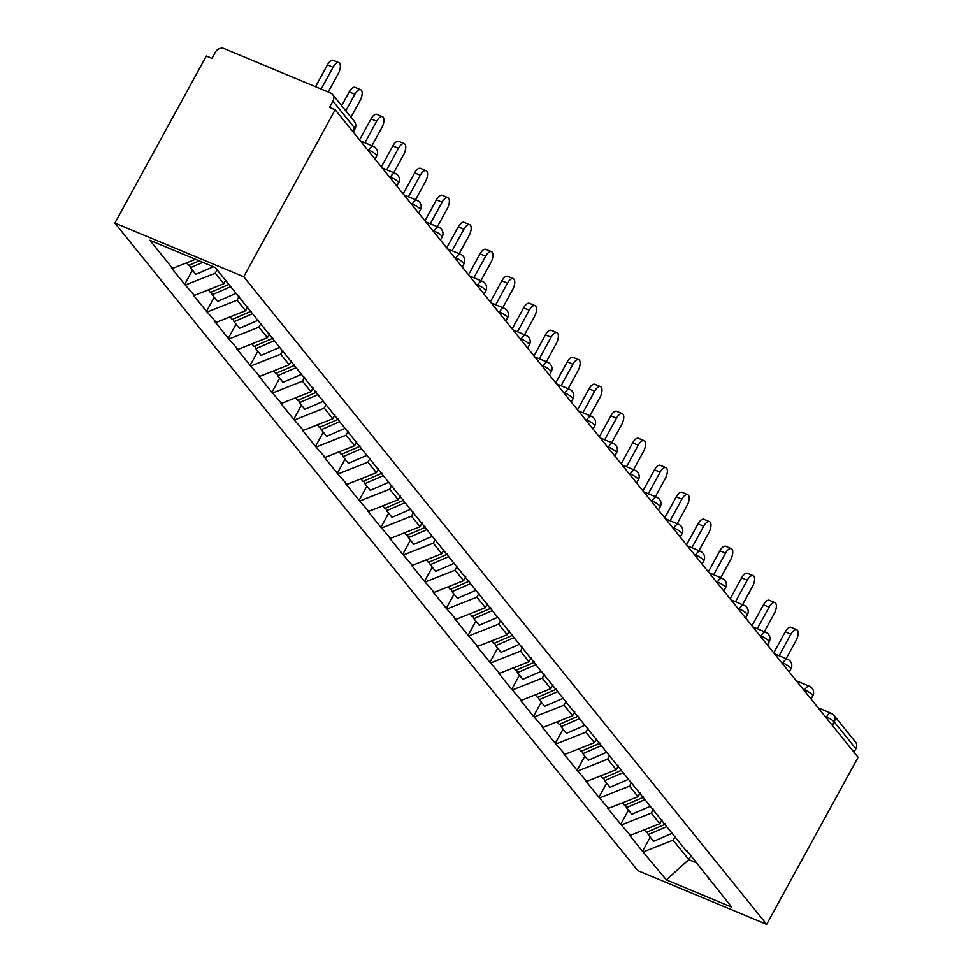 <?xml version="1.0" encoding="UTF-8"?>
<svg xmlns="http://www.w3.org/2000/svg" width="973" height="973" viewBox="0 0 973 973"><rect width="100%" height="100%" fill="white"/><g stroke="black" fill="none" stroke-linecap="round" stroke-linejoin="round"><path stroke-width="1.46" d="M114.899 223.06L637.814 870.64L766.663 924.35L243.737 276.758L114.899 223.06L206.337 56.02L211.98 58.368L215.386 52.141A6.811 5.935 -38.9 0 1 224.216 48.65L330.516 92.958A6.811 5.935 -38.9 0 1 332.62 94.527L354.281 121.345A6.811 5.935 -38.9 0 1 354.622 127.974L332.961 101.156L329.543 107.383L335.186 109.73L243.737 276.758M690.623 856.264L688.799 859.609L666.347 879.896L731.708 907.14L686.756 850.548M666.347 879.896L642.508 851.302L650.256 837.145M661.932 819.801L659.803 823.693L630.358 835.333L629.239 834.858L642.508 851.302M630.358 835.333L620.713 824.301L628.461 810.144M640.125 792.813L637.996 796.692L608.563 808.332L607.432 807.87L620.713 824.301M608.563 808.332L598.906 797.313L606.666 783.143M618.329 765.812L616.201 769.704L586.755 781.343L585.637 780.869L598.906 797.313M586.755 781.343L577.111 770.312L584.858 756.155M596.534 738.811L594.394 742.703L564.96 754.343L563.829 753.868L577.111 770.312M564.96 754.343L555.303 743.311L563.063 729.154M574.727 711.81L572.598 715.702L543.165 727.342L542.034 726.867L555.303 743.311M543.165 727.342L533.508 716.323L541.256 702.153M552.932 684.822L550.803 688.702L521.358 700.341L520.227 699.879L533.508 716.323M521.358 700.341L511.713 689.322L519.46 675.165M531.124 657.821L528.996 661.713L499.563 673.352L498.431 672.878L511.713 689.322M499.563 673.352L489.906 662.321L497.665 648.164M509.329 630.82L507.201 634.712L477.755 646.352L476.636 645.877L489.906 662.321M477.755 646.352L468.11 635.32L475.858 621.163M487.522 603.832L485.393 607.711L455.96 619.351L454.829 618.889L468.11 635.32M455.96 619.351L446.303 608.332L454.063 594.162M465.726 576.831L463.598 580.723L434.153 592.362L433.034 591.888L446.303 608.332M434.153 592.362L424.508 581.331L432.255 567.174M443.931 549.83L441.803 553.722L412.357 565.362L411.226 564.887L424.508 581.331M412.357 565.362L402.713 554.33L410.46 540.173M422.124 522.829L419.995 526.721L390.562 538.361L389.431 537.899L402.713 554.33M390.562 538.361L380.905 527.342L388.665 513.172M400.329 495.841L398.2 499.721L368.755 511.36L367.636 510.898L380.905 527.342M368.755 511.36L359.11 500.341L366.857 486.184M378.521 468.84L376.393 472.732L346.96 484.372L345.829 483.897L359.11 500.341M346.96 484.372L337.303 473.34L345.062 459.183M356.726 441.839L354.598 445.731L325.152 457.371L324.033 456.896L337.303 473.34M325.152 457.371L315.507 446.339L323.255 432.182M334.931 414.851L332.802 418.731L303.357 430.37L302.226 429.908L315.507 446.339M303.357 430.37L293.712 419.351L301.46 405.182M313.124 387.85L310.995 391.742L281.562 403.381L280.431 402.907L293.712 419.351M281.562 403.381L271.905 392.35L279.665 378.193M291.328 360.849L289.2 364.741L259.755 376.381L258.636 375.906L271.905 392.35M259.755 376.381L250.11 365.349L257.857 351.192M269.521 333.848L267.393 337.74L237.959 349.38L236.828 348.918L250.11 365.349M237.959 349.38L228.302 338.361L236.062 324.191M247.726 306.86L245.597 310.74L216.152 322.379L215.033 321.917L228.302 338.361M216.152 322.379L206.507 311.36L214.255 297.203M225.627 280.406L223.802 283.751L194.357 295.391L193.226 294.916L206.507 311.36M194.357 295.391L184.7 284.359L192.459 270.202M195.524 259.305L172.562 268.39L171.43 267.916L184.7 284.359M172.562 268.39L149.854 240.27L215.203 267.514L687.193 852.02M653.406 809.244L651.278 813.136L659.803 823.693M651.278 813.136L621.832 824.776M631.599 782.256L629.47 786.135L637.996 796.692M629.47 786.135L600.037 797.775M665.398 825.019L664.96 823.559M609.803 755.255L607.675 759.147L616.201 769.704M607.675 759.147L578.23 770.786M643.591 798.03L643.153 796.559M588.008 728.254L585.88 732.146L594.394 742.703M585.88 732.146L556.434 743.786M621.796 771.03L621.358 769.558M566.201 701.253L564.072 705.145L572.598 715.702M564.072 705.145L534.639 716.785M599.988 744.029L599.563 742.569M544.406 674.265L542.277 678.145L550.803 688.702M542.277 678.145L512.832 689.784M578.193 717.028L577.755 715.569M522.598 647.264L520.47 651.156L528.996 661.713M520.47 651.156L491.037 662.795M556.398 690.039L555.96 688.568M500.803 620.263L498.675 624.155L507.201 634.712M498.675 624.155L469.229 635.795M534.591 663.039L534.153 661.567M479.008 593.275L476.879 597.154L485.393 607.711M476.879 597.154L447.434 608.794M512.795 636.038L512.357 634.578M457.201 566.274L455.072 570.166L463.598 580.723M455.072 570.166L425.639 581.805M490.988 609.049L490.562 607.578M435.405 539.273L433.277 543.165L441.803 553.722M433.277 543.165L403.831 554.805M469.193 582.049L468.755 580.577M413.598 512.272L411.47 516.164L419.995 526.721M411.47 516.164L382.036 527.804M447.398 555.048L446.96 553.588M391.803 485.284L389.674 489.164L398.2 499.721M389.674 489.164L360.229 500.803M425.59 528.047L425.152 526.588M370.008 458.283L367.879 462.175L376.393 472.732M367.879 462.175L338.434 473.815M403.795 501.059L403.357 499.587M348.2 431.282L346.072 435.174L354.598 445.731M346.072 435.174L316.639 446.814M381.988 474.058L381.562 472.586M326.405 404.294L324.277 408.174L332.802 418.731M324.277 408.174L294.831 419.813M360.192 447.057L359.755 445.598M304.598 377.293L302.469 381.185L310.995 391.742M302.469 381.185L273.036 392.824M338.397 420.068L337.959 418.597M282.802 350.292L280.674 354.184L289.2 364.741M280.674 354.184L251.229 365.824M316.59 393.068L316.152 391.596M261.007 323.291L258.867 327.183L267.393 337.74M258.867 327.183L229.433 338.823M294.795 366.067L294.357 364.607M239.2 296.303L237.071 300.183L245.597 310.74M237.071 300.183L207.638 311.822M272.987 339.066L272.549 337.607M217.101 269.849L215.276 273.194L223.802 283.751M215.276 273.194L185.831 284.834M251.192 312.078L250.754 310.606M332.961 101.156A6.811 5.935 -38.9 0 0 332.62 94.527M335.186 109.73L858.101 757.31L766.663 924.35M675.201 836.245L673.073 840.137L688.799 859.609L695.61 862.443M673.073 840.137L643.64 851.776M709.001 879.02L708.563 877.549M853.978 752.214L855.887 748.736L834.226 721.917L832.316 725.384M818.159 707.833L831.21 713.282A6.811 3.016 112.6 0 1 831.781 713.72A6.811 5.935 141.1 0 1 833.885 715.289L855.547 742.107A6.811 5.935 141.1 0 1 855.887 748.736M328.205 91.997L338.251 73.644A8.392 3.722 112.6 0 0 338.896 62.698A8.392 3.722 112.6 0 0 333.082 67.246L321.139 89.054M333.082 67.246L327.439 64.899A8.392 3.722 -67.4 0 1 333.265 60.35L338.896 62.698M186.536 262.868L188.616 265.447L199.222 260.849M213.379 266.748L195.816 274.362L190.44 267.697L189.528 265.045M202.798 262.333L190.44 267.697M327.439 64.899L315.507 86.706M350.961 117.234L360.046 100.645A8.392 3.722 112.6 0 0 360.691 89.698A8.392 3.722 112.6 0 0 354.877 94.247L345.792 110.837M354.877 94.247L349.246 91.888A8.392 3.722 -67.4 0 1 355.06 87.339L360.691 89.698M208.331 289.857L210.423 292.447L228.874 284.444M236.074 293.36L217.611 301.35L212.236 294.697L211.336 292.046M230.698 286.694L212.236 294.697M349.246 91.888L341.669 105.729M371.941 145.731L381.854 127.645A8.392 3.722 112.6 0 0 382.498 116.687A8.392 3.722 112.6 0 0 376.673 121.236L364.887 142.788M376.673 121.236L371.041 118.888A8.392 3.722 -67.4 0 1 376.855 114.34L382.498 116.687M230.139 316.857L232.219 319.436L250.961 311.311M257.881 320.348L239.419 328.351L234.031 321.686L233.131 319.047M252.494 313.695L234.031 321.686M371.041 118.888L359.548 139.893M393.749 172.732L403.649 154.634A8.392 3.722 112.6 0 0 404.294 143.688A8.392 3.722 112.6 0 0 398.48 148.237L386.682 169.788M398.48 148.237L392.849 145.889A8.392 3.722 -67.4 0 1 398.662 141.34L404.294 143.688M251.934 343.858L254.026 346.437L272.768 338.312M279.677 347.349L261.214 355.352L255.838 348.687L254.926 346.047M274.301 340.684L255.838 348.687M392.849 145.889L381.343 166.894M415.544 199.72L425.444 181.635A8.392 3.722 112.6 0 0 426.101 170.689A8.392 3.722 112.6 0 0 420.275 175.237L408.478 196.777M420.275 175.237L414.644 172.89A8.392 3.722 -67.4 0 1 420.458 168.341L426.101 170.689M273.729 370.847L275.821 373.437L294.564 365.313M301.472 374.35L283.021 382.353L277.633 375.687L276.733 373.036M296.096 367.685L277.633 375.687M414.644 172.89L403.138 193.895M437.351 226.721L447.252 208.636A8.392 3.722 112.6 0 0 447.896 197.677A8.392 3.722 112.6 0 0 442.083 202.226L430.285 223.778M442.083 202.226L436.439 199.879A8.392 3.722 -67.4 0 1 442.265 195.33L447.896 197.677M295.537 397.848L297.616 400.438L316.371 392.314M323.279 401.35L304.817 409.341L299.441 402.688L298.529 400.037M317.891 394.685L299.441 402.688M436.439 199.879L424.946 220.883M459.147 253.722L469.047 235.636A8.392 3.722 112.6 0 0 469.691 224.678A8.392 3.722 112.6 0 0 463.878 229.227L452.08 250.779M463.878 229.227L458.247 226.879A8.392 3.722 -67.4 0 1 464.06 222.331L469.691 224.678M317.332 424.848L319.424 427.427L338.166 419.302M345.074 428.339L326.612 436.342L321.236 429.677L320.336 427.038M339.699 421.674L321.236 429.677M458.247 226.879L446.741 247.884M480.942 280.711L490.854 262.625A8.392 3.722 112.6 0 0 491.499 251.679A8.392 3.722 112.6 0 0 485.685 256.227L473.887 277.767M485.685 256.227L480.042 253.88A8.392 3.722 -67.4 0 1 485.855 249.331L491.499 251.679M339.139 451.849L341.219 454.427L359.961 446.303M366.882 455.34L348.419 463.343L343.043 456.678L342.131 454.026M361.494 448.675L343.043 456.678M480.042 253.88L468.548 274.885M502.749 307.711L512.649 289.626A8.392 3.722 112.6 0 0 513.294 278.667A8.392 3.722 112.6 0 0 507.48 283.228L495.683 304.768M507.48 283.228L501.849 280.869A8.392 3.722 -67.4 0 1 507.663 276.32L513.294 278.667M360.934 478.838L363.026 481.428L381.769 473.304M388.677 482.34L370.214 490.331L364.839 483.678L363.938 481.027M383.301 475.675L364.839 483.678M501.849 280.869L490.343 301.885M524.544 334.712L534.445 316.626A8.392 3.722 112.6 0 0 535.101 305.668A8.392 3.722 112.6 0 0 529.276 310.217L517.478 331.769M529.276 310.217L523.644 307.869A8.392 3.722 -67.4 0 1 529.458 303.321L535.101 305.668M382.742 505.838L384.822 508.417L403.564 500.292M410.472 509.329L392.022 517.332L386.634 510.667L385.734 508.028M405.096 502.676L386.634 510.667M523.644 307.869L512.139 328.874M546.352 361.713L556.252 343.615A8.392 3.722 112.6 0 0 556.897 332.669A8.392 3.722 112.6 0 0 551.083 337.217L539.285 358.757M551.083 337.217L545.439 334.87A8.392 3.722 -67.4 0 1 551.265 330.321L556.897 332.669M404.537 532.839L406.617 535.418L425.371 527.293M432.28 536.33L413.817 544.333L408.441 537.668L407.529 535.028M426.892 529.665L408.441 537.668M545.439 334.87L533.946 355.875M568.147 388.701L578.047 370.616A8.392 3.722 112.6 0 0 578.692 359.669A8.392 3.722 112.6 0 0 572.878 364.218L561.08 385.758M572.878 364.218L567.247 361.871A8.392 3.722 -67.4 0 1 573.061 357.322L578.692 359.669M426.332 559.828L428.424 562.418L447.166 554.294M454.075 563.331L435.612 571.333L430.236 564.668L429.336 562.017M448.699 556.665L430.236 564.668M567.247 361.871L555.741 382.876M589.942 415.702L599.855 397.616A8.392 3.722 112.6 0 0 600.499 386.658A8.392 3.722 112.6 0 0 594.685 391.207L582.888 412.759M594.685 391.207L589.042 388.859A8.392 3.722 -67.4 0 1 594.868 384.311L600.499 386.658M448.139 586.828L450.219 589.419L468.962 581.295M475.882 590.331L457.419 598.322L452.044 591.669L451.131 589.018M470.494 583.666L452.044 591.669M589.042 388.859L577.548 409.864M611.749 442.703L621.65 424.617A8.392 3.722 112.6 0 0 622.294 413.659A8.392 3.722 112.6 0 0 616.481 418.208L604.683 439.76M616.481 418.208L610.849 415.86A8.392 3.722 -67.4 0 1 616.663 411.311L622.294 413.659M469.935 613.829L472.027 616.408L490.769 608.283M497.677 617.32L479.215 625.323L473.839 618.658L472.939 616.018M492.302 610.655L473.839 618.658M610.849 415.86L599.344 436.865M633.545 469.691L643.445 451.606A8.392 3.722 112.6 0 0 644.102 440.66A8.392 3.722 112.6 0 0 638.276 445.208L626.49 466.748M638.276 445.208L632.645 442.861A8.392 3.722 -67.4 0 1 638.458 438.312L644.102 440.66M491.742 640.83L493.822 643.408L512.564 635.284M519.473 644.321L501.022 652.324L495.634 645.658L494.734 643.007M514.097 637.656L495.634 645.658M632.645 442.861L621.151 463.866M655.352 496.692L665.252 478.607A8.392 3.722 112.6 0 0 665.897 467.648A8.392 3.722 112.6 0 0 660.083 472.209L648.286 493.749M660.083 472.209L654.452 469.85A8.392 3.722 -67.4 0 1 660.266 465.301L665.897 467.648M513.537 667.819L515.617 670.409L534.372 662.285M541.28 671.321L522.817 679.312L517.441 672.659L516.529 670.008M535.904 664.656L517.441 672.659M654.452 469.85L642.946 490.866M677.147 523.693L687.047 505.607A8.392 3.722 112.6 0 0 687.692 494.649A8.392 3.722 112.6 0 0 681.878 499.198L670.081 520.75M681.878 499.198L676.247 496.85A8.392 3.722 -67.4 0 1 682.061 492.302L687.692 494.649M535.332 694.819L537.424 697.398L556.167 689.273M563.075 698.31L544.625 706.313L539.237 699.648L538.337 697.009M557.699 691.657L539.237 699.648M676.247 496.85L664.741 517.855M698.955 550.694L708.855 532.596A8.392 3.722 112.6 0 0 709.499 521.65A8.392 3.722 112.6 0 0 703.686 526.198L691.888 547.738M703.686 526.198L698.042 523.851A8.392 3.722 -67.4 0 1 703.868 519.302L709.499 521.65M557.14 721.82L559.22 724.399L577.974 716.274M584.882 725.311L566.42 733.314L561.044 726.649L560.132 724.009M579.494 718.646L561.044 726.649M698.042 523.851L686.549 544.856M720.75 577.682L730.65 559.597A8.392 3.722 112.6 0 0 731.295 548.65A8.392 3.722 112.6 0 0 725.481 553.199L713.683 574.739M725.481 553.199L719.85 550.852A8.392 3.722 -67.4 0 1 725.663 546.303L731.295 548.65M578.935 748.809L581.027 751.399L599.769 743.275M606.678 752.311L588.215 760.314L582.839 753.649L581.939 750.998M601.302 745.646L582.839 753.649M719.85 550.852L708.344 571.856M742.545 604.683L752.457 586.597A8.392 3.722 112.6 0 0 753.102 575.639A8.392 3.722 112.6 0 0 747.276 580.188L735.491 601.74M747.276 580.188L741.645 577.84A8.392 3.722 -67.4 0 1 747.459 573.292L753.102 575.639M600.742 775.809L602.822 778.4L621.565 770.275M628.485 779.312L610.022 787.303L604.634 780.638L603.734 777.999M623.097 772.647L604.634 780.638M741.645 577.84L730.151 598.845M764.352 631.684L774.253 613.598A8.392 3.722 112.6 0 0 774.897 602.64A8.392 3.722 112.6 0 0 769.084 607.188L757.286 628.74M769.084 607.188L763.452 604.841A8.392 3.722 -67.4 0 1 769.266 600.292L774.897 602.64M622.538 802.81L624.617 805.389L643.372 797.264M650.28 806.301L631.818 814.304L626.442 807.639L625.53 804.999M644.904 799.636L626.442 807.639M763.452 604.841L751.947 625.846M786.148 658.672L796.048 640.587A8.392 3.722 112.6 0 0 796.692 629.64A8.392 3.722 112.6 0 0 790.879 634.189L779.081 655.729M790.879 634.189L785.247 631.842A8.392 3.722 -67.4 0 1 791.061 627.293L796.692 629.64M644.333 829.811L646.425 832.389L665.167 824.265M672.075 833.302L653.625 841.304L648.237 834.639L647.337 831.988M666.7 826.636L648.237 834.639M785.247 631.842L773.742 652.847M352.713 131.44L354.622 127.974A6.811 1.423 28.7 0 1 354.963 128.898A6.811 6.811 0 0 0 354.281 121.345M826.101 717.685L826.491 716.967A6.811 3.016 112.6 0 1 831.21 713.282A6.811 6.811 0 0 1 833.885 715.289A6.811 5.935 141.1 0 1 834.226 721.917A6.811 1.423 -151.3 0 0 826.491 716.967L825.031 716.359M368.293 150.742L368.694 150.024L367.235 149.416M373.985 146.777A6.811 3.016 112.6 0 0 373.401 146.339A6.811 3.016 112.6 0 0 368.694 150.024A6.811 1.423 -151.3 0 1 376.417 154.975A6.811 1.423 28.7 0 1 376.758 155.887A6.811 6.811 0 0 0 373.401 146.339L360.351 140.89M390.1 177.731L390.489 177.025L389.03 176.417M411.895 204.731L412.284 204.026L410.837 203.418M433.703 231.732L434.092 231.015L432.632 230.406M455.498 258.733L455.887 258.015L454.44 257.407M477.293 285.721L477.694 285.016L476.235 284.408M499.1 312.722L499.49 312.005L498.03 311.409M520.896 339.723L521.285 339.005L519.837 338.397M542.703 366.712L543.092 366.006L541.633 365.398M564.498 393.712L564.887 393.007L563.44 392.399M586.305 420.713L586.695 419.995L585.235 419.387M608.101 447.714L608.49 446.996L607.03 446.388M629.896 474.702L630.285 473.997L628.838 473.389M651.703 501.703L652.092 500.986L650.633 500.39M673.498 528.704L673.888 527.986L672.44 527.378M695.306 555.692L695.695 554.987L694.236 554.379M717.101 582.693L717.49 581.988L716.031 581.38M738.896 609.694L739.285 608.976L737.838 608.368M760.704 636.695L761.093 635.977L759.633 635.369M782.499 663.683L782.888 662.978L781.441 662.37M804.306 690.684L804.695 689.966L803.236 689.37M395.78 173.778A6.811 3.016 112.6 0 0 395.208 173.34A6.811 3.016 112.6 0 0 390.489 177.025A6.811 1.423 -151.3 0 1 398.225 181.963A6.811 1.423 28.7 0 1 398.553 182.888A6.811 6.811 0 0 0 395.208 173.34L382.146 167.891M417.587 200.779A6.811 3.016 112.6 0 0 417.003 200.329A6.811 3.016 112.6 0 0 412.284 204.026A6.811 1.423 -151.3 0 1 420.02 208.964A6.811 1.423 28.7 0 1 420.36 209.888A6.811 6.811 0 0 0 417.003 200.329L403.953 194.892M439.382 227.779A6.811 3.016 112.6 0 0 438.799 227.329A6.811 3.016 112.6 0 0 434.092 231.015A6.811 1.423 -151.3 0 1 441.815 235.965A6.811 1.423 28.7 0 1 442.156 236.889A6.811 6.811 0 0 0 438.799 227.329L425.748 221.893M461.178 254.768A6.811 3.016 112.6 0 0 460.606 254.33A6.811 3.016 112.6 0 0 455.887 258.015A6.811 1.423 -151.3 0 1 463.622 262.965A6.811 1.423 28.7 0 1 463.963 263.878A6.811 6.811 0 0 0 460.606 254.33L447.556 248.881M482.985 281.769A6.811 3.016 112.6 0 0 482.401 281.319A6.811 3.016 112.6 0 0 477.694 285.016A6.811 1.423 -151.3 0 1 485.418 289.954A6.811 1.423 28.7 0 1 485.758 290.878A6.811 6.811 0 0 0 482.401 281.319L469.351 275.882M504.78 308.769A6.811 3.016 112.6 0 0 504.209 308.319A6.811 3.016 112.6 0 0 499.49 312.005A6.811 1.423 -151.3 0 1 507.225 316.955A6.811 1.423 28.7 0 1 507.553 317.879A6.811 6.811 0 0 0 504.209 308.319L491.146 302.883M526.588 335.758A6.811 3.016 112.6 0 0 526.004 335.32A6.811 3.016 112.6 0 0 521.285 339.005A6.811 1.423 -151.3 0 1 529.02 343.956A6.811 1.423 28.7 0 1 529.361 344.868A6.811 6.811 0 0 0 526.004 335.32L512.953 329.871M548.383 362.759A6.811 3.016 112.6 0 0 547.811 362.321A6.811 3.016 112.6 0 0 543.092 366.006A6.811 1.423 -151.3 0 1 550.815 370.944A6.811 1.423 28.7 0 1 551.156 371.868A6.811 6.811 0 0 0 547.811 362.321L534.749 356.872M570.178 389.759A6.811 3.016 112.6 0 0 569.606 389.309A6.811 3.016 112.6 0 0 564.887 393.007A6.811 1.423 -151.3 0 1 572.623 397.945A6.811 1.423 28.7 0 1 572.963 398.869A6.811 6.811 0 0 0 569.606 389.309L556.556 383.873M591.985 416.76A6.811 3.016 112.6 0 0 591.402 416.31A6.811 3.016 112.6 0 0 586.695 419.995A6.811 1.423 -151.3 0 1 594.418 424.946A6.811 1.423 28.7 0 1 594.758 425.87A6.811 6.811 0 0 0 591.402 416.31L578.351 410.874M613.781 443.749A6.811 3.016 112.6 0 0 613.209 443.311A6.811 3.016 112.6 0 0 608.49 446.996A6.811 1.423 -151.3 0 1 616.225 451.946A6.811 1.423 28.7 0 1 616.554 452.859A6.811 6.811 0 0 0 613.209 443.311L600.146 437.862M635.588 470.75A6.811 3.016 112.6 0 0 635.004 470.3A6.811 3.016 112.6 0 0 630.285 473.997A6.811 1.423 -151.3 0 1 638.02 478.935A6.811 1.423 28.7 0 1 638.361 479.859A6.811 6.811 0 0 0 635.004 470.3L621.954 464.863M657.383 497.75A6.811 3.016 112.6 0 0 656.811 497.3A6.811 3.016 112.6 0 0 652.092 500.986A6.811 1.423 -151.3 0 1 659.816 505.936A6.811 1.423 28.7 0 1 660.156 506.86A6.811 6.811 0 0 0 656.811 497.3L643.749 491.864M679.178 524.739A6.811 3.016 112.6 0 0 678.607 524.301A6.811 3.016 112.6 0 0 673.888 527.986A6.811 1.423 -151.3 0 1 681.623 532.936A6.811 1.423 28.7 0 1 681.964 533.849A6.811 6.811 0 0 0 678.607 524.301L665.556 518.852M700.986 551.74A6.811 3.016 112.6 0 0 700.402 551.302A6.811 3.016 112.6 0 0 695.695 554.987A6.811 1.423 -151.3 0 1 703.418 559.925A6.811 1.423 28.7 0 1 703.759 560.849A6.811 6.811 0 0 0 700.402 551.302L687.352 545.853M722.781 578.74A6.811 3.016 112.6 0 0 722.209 578.29A6.811 3.016 112.6 0 0 717.49 581.988A6.811 1.423 -151.3 0 1 725.226 586.926A6.811 1.423 28.7 0 1 725.554 587.85A6.811 6.811 0 0 0 722.209 578.29L709.147 572.854M744.588 605.741A6.811 3.016 112.6 0 0 744.004 605.291A6.811 3.016 112.6 0 0 739.285 608.976A6.811 1.423 -151.3 0 1 747.021 613.927A6.811 1.423 28.7 0 1 747.361 614.851A6.811 6.811 0 0 0 744.004 605.291L730.954 599.855M766.383 632.73A6.811 3.016 112.6 0 0 765.812 632.292A6.811 3.016 112.6 0 0 761.093 635.977A6.811 1.423 -151.3 0 1 768.816 640.927A6.811 1.423 28.7 0 1 769.157 641.839A6.811 6.811 0 0 0 765.812 632.292L752.749 626.843M788.191 659.73A6.811 3.016 112.6 0 0 787.607 659.28A6.811 3.016 112.6 0 0 782.888 662.978A6.811 1.423 -151.3 0 1 790.623 667.916A6.811 1.423 28.7 0 1 790.964 668.84A6.811 6.811 0 0 0 787.607 659.28L774.557 653.844M809.986 686.731A6.811 3.016 112.6 0 0 809.402 686.281A6.811 3.016 112.6 0 0 804.695 689.966A6.811 1.423 -151.3 0 1 812.419 694.917A6.811 1.423 28.7 0 1 812.759 695.841A6.811 6.811 0 0 0 809.402 686.281L796.352 680.845M353.223 132.073L354.963 128.898M375.019 159.061L376.758 155.887M396.826 186.062L398.553 182.888M418.621 213.063L420.36 209.888M440.416 240.051L442.156 236.889M462.224 267.052L463.963 263.878M484.019 294.053L485.758 290.878M505.826 321.054L507.553 317.879M527.621 348.042L529.361 344.868M549.417 375.043L551.156 371.868M571.224 402.044L572.963 398.869M593.019 429.032L594.758 425.87M614.827 456.033L616.554 452.859M636.622 483.034L638.361 479.859M658.417 510.022L660.156 506.86M680.224 537.023L681.964 533.849M702.02 564.024L703.759 560.849M723.827 591.025L725.554 587.85M745.622 618.013L747.361 614.851M767.429 645.014L769.157 641.839M789.225 672.015L790.964 668.84M811.02 699.003L812.759 695.841"/></g></svg>
